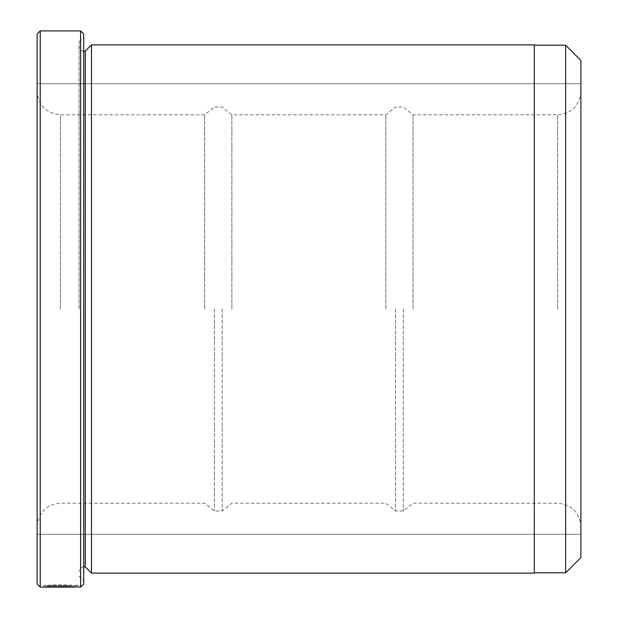 <?xml version="1.0" encoding="UTF-8"?>
<svg xmlns="http://www.w3.org/2000/svg" width="618" height="618" viewBox="0 0 618 618"><rect width="100%" height="100%" fill="white"/><g stroke="black" fill="none" stroke-linecap="round" stroke-linejoin="round"><path stroke-width="0.46" stroke-dasharray="3.09 2.32" d="M534.276 573.118L534.276 44.882M565.663 45.191L565.663 572.809M52.785 585.292L50.274 585.176C60.888 584.512 79.869 585.431 79.119 585.547L79.112 585.547C80.24 585.061 44.936 584.883 43.87 585.547L48.351 585.509C53.171 584.999 76.447 585.37 75.589 585.547L52.785 585.292L52.785 586.853L75.589 587.1M50.274 585.176L50.274 586.729C60.919 586.073 79.853 586.984 79.119 587.1L79.119 585.547L75.574 585.547L75.589 586.922M48.351 585.485L68.521 585.439L43.87 585.54L43.87 587.1L68.521 586.992L43.87 587.092L43.87 585.54L47.771 585.292L50.29 585.393L48.351 585.485L48.351 587.038M64.99 585.439L64.99 586.992M63.221 585.385L63.221 586.938M68.521 585.439L68.521 586.992M85.276 51.101L85.276 566.899M91.495 44.882L91.495 573.118M79.065 309L79.065 41.777L79.065 309M83.724 583.995L83.724 34.005M80.618 30.9L80.618 587.1M37.111 34.005L37.111 583.995M40.224 587.1L40.224 30.9M50.274 586.729L52.785 586.853M580.889 557.583L580.889 60.417M580.889 309L580.889 534.276L580.889 309M37.111 309L37.111 534.276L37.111 309M50.29 585.393L50.29 586.945M47.771 585.292L47.771 586.845M63.221 585.238L63.221 586.799M48.351 585.509L48.351 586.876M534.276 309L534.276 45.191L534.276 309M403.307 309L403.307 510.97L403.307 309M413.017 309L413.017 114.793L413.017 309M395.535 309L395.535 510.97L395.535 309M385.825 309L385.825 114.793L385.825 309M222.156 309L222.156 510.97L222.156 309M231.866 309L231.866 114.793L231.866 309M214.384 309L214.384 510.97L214.384 309M204.674 309L204.674 114.793L204.674 309M63.221 585.54L63.221 587.092M83.724 309L83.724 566.899L83.724 309M63.221 585.485L63.221 587.038M557.583 309L557.583 114.793L557.583 309M60.417 309L60.417 114.793L60.417 309M83.724 51.101C80.919 50.846 79.367 49.293 79.065 46.435M79.065 41.777L83.724 37.111M580.889 83.724L37.111 83.724L580.889 83.724M580.889 534.276L37.111 534.276L580.889 534.276M79.065 576.223L83.724 580.889M83.724 566.899C80.919 567.154 79.367 568.707 79.065 571.565M580.889 91.495C579.506 105.647 571.735 113.418 557.583 114.793L413.017 114.793L403.307 107.03L395.535 107.03L385.825 114.793L231.866 114.793L222.156 107.03L214.384 107.03L204.674 114.793L60.417 114.793C46.265 113.418 38.494 105.647 37.111 91.495M37.111 526.505C38.494 512.353 46.265 504.582 60.417 503.206L204.674 503.206L214.384 510.97L222.156 510.97L231.866 503.206L385.825 503.206L395.535 510.97L403.307 510.97L413.017 503.206L557.583 503.206C571.735 504.582 579.506 512.353 580.889 526.505"/><path stroke-width="0.93" d="M565.663 572.809L565.663 45.191L580.889 60.417L580.889 557.583L565.663 572.809L534.276 572.809M75.589 586.922L75.574 587.1C76.431 586.93 53.21 586.552 48.351 587.061L43.87 587.1C44.936 586.443 80.232 586.621 79.119 587.1L80.618 587.1L80.618 30.9L40.224 30.9L40.224 587.1L37.111 583.995L37.111 34.005L40.224 30.9M91.495 573.118L91.495 44.882L534.276 44.882L534.276 573.118L91.495 573.118L85.276 566.899L85.276 51.101L83.724 51.101M80.618 30.9L83.724 34.005L83.724 583.995L80.618 587.1M85.276 566.899L83.724 566.899M75.574 587.1L40.224 587.1M85.276 51.101L91.495 44.882M534.276 45.191L565.663 45.191"/></g></svg>
